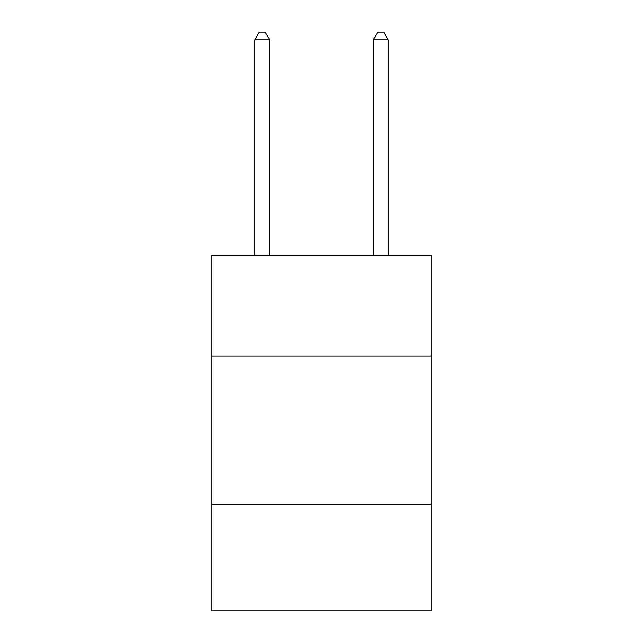 <?xml version="1.0" encoding="UTF-8"?>
<svg xmlns="http://www.w3.org/2000/svg" width="643" height="643" viewBox="0 0 643 643"><rect width="100%" height="100%" fill="white"/><g stroke="black" fill="none" stroke-linecap="round" stroke-linejoin="round"><path stroke-width="0.96" d="M431.083 356.15L431.083 255.456L211.917 255.456L211.917 356.15L431.083 356.15L431.083 610.85L211.917 610.85L211.917 356.15M431.083 504.233L211.917 504.233M269.674 255.456L269.674 39.85L254.861 39.85L254.861 255.456M254.861 39.85L259.306 32.15L265.229 32.15L269.674 39.85M388.139 255.456L388.139 39.85L373.326 39.85L373.326 255.456M373.326 39.85L377.771 32.15L383.694 32.15L388.139 39.85"/></g></svg>
